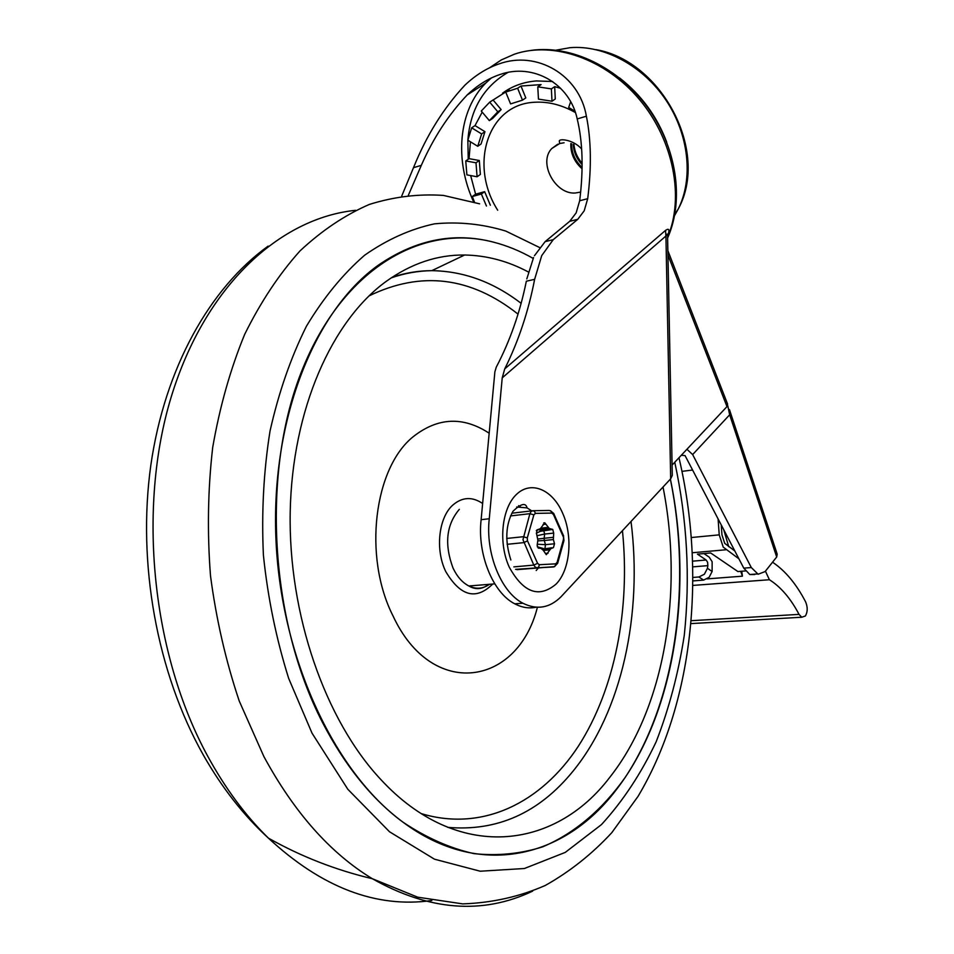 <?xml version="1.0" encoding="UTF-8"?>
<svg xmlns="http://www.w3.org/2000/svg" width="954" height="954" viewBox="0 0 954 954"><rect width="100%" height="100%" fill="white"/><g stroke="black" fill="none" stroke-linecap="round" stroke-linejoin="round"><path stroke-width="1.43" d="M619.611 77.966C641.231 94.875 656.936 116.281 666.727 142.194M570.814 143.553C570.528 153.403 574.284 161.81 582.083 168.775M564.076 142.778L559.676 143.517L551.806 148.502C537.961 162.442 555.133 194.664 575.286 193.006L580.676 192.064M552.652 81.519L536.41 80.935C523.579 81.961 512.298 86.027 502.555 93.158M470.429 141.788L469.082 158.662L479.313 160.499L480.375 174.451L477.083 176.764L466.888 174.88L465.755 160.952L475.998 162.788L477.083 176.764M468.235 159.246L467.854 140.202L471.67 127.824L481.627 133.93L477.739 146.284L467.854 140.202C470.334 109.316 483.678 86.754 507.886 72.456M482.211 112.131L475.02 125.594L471.67 127.824M481.281 111.022L489.7 102.15L497.809 111.821L489.342 120.633L481.281 111.022M505.727 92.073L517.628 88.245L522.482 100.158L510.569 103.903L505.727 92.073L509.078 89.867L489.7 102.15M537.782 86.826L551.376 88.901L551.996 101.231L538.45 99.109L537.782 86.826L541.097 84.608L520.979 86.039L517.628 88.245M560.606 88.293L554.679 86.671L551.376 88.901M520.979 86.039L525.797 97.928L522.482 100.158M493.063 99.943L501.148 109.591L492.681 118.391L489.342 120.633M475.02 125.594L484.954 131.676L481.054 144.018L477.739 146.284M470.668 175.584L475.593 194.175L484.644 191.682L490.368 205.241M554.679 86.671L555.288 98.966L551.996 101.231M501.148 109.591L497.809 111.821M484.954 131.676L481.627 133.93M479.313 160.499L475.998 162.788M469.082 158.662L465.755 160.952M475.593 194.175L472.325 196.512L481.376 194.032L486.445 206.016M484.644 191.682L481.376 194.032M474.484 202.117L472.325 196.512M574.833 111.153L568.667 107.444L570.635 101.863M667.573 236.091C669.887 229.771 669.195 227.875 665.522 230.391L665.928 236.008C667.061 233.611 667.597 233.432 667.561 235.459L672.284 475.414L670.674 478.801L561.059 596.727C549.707 608.032 536.995 610.19 522.923 603.226C501.088 592.195 485.276 553.213 489.271 518.749L481.126 519.68L494.876 371.893L496.235 367.207C510.008 341.007 520.037 312.352 526.334 281.215L534.634 279.331L541.717 255.624L553.237 239.669L545.116 241.648L569.717 221.328L577.766 219.313L584.194 210.822L587.7 198.682L579.674 200.757C583.586 169.156 582.763 141.884 577.206 118.94C569.967 83.976 533.405 62.523 499.777 74.591C488.305 78.431 477.453 85.216 467.21 94.935C448.547 114.647 433.247 138.115 421.31 165.352L408.407 195.165M538.068 568.322L536.22 570.492M534.634 279.331C528.433 311.409 518.463 341.27 504.726 368.9L502.221 377.867L489.271 518.749M533.56 257.556L526.811 278.914M579.674 200.757L576.156 212.861L569.717 221.328M401.741 196.023L413.499 167.677C426.521 135.408 443.67 107.909 464.908 85.18C475.557 75.116 486.91 68.032 498.966 63.942C536.816 50.109 579.448 75.044 586.376 116.209M545.116 241.648L534.455 255.708M577.206 118.94L586.388 116.209C591.182 139.844 591.623 167.332 587.7 198.682M577.766 219.313L553.237 239.669M667.955 255.088L726.984 406.595L727.592 404.091L667.872 250.675M726.984 406.595L672.081 465.099M536.029 607.221C528.981 608.712 521.898 607.579 514.766 603.81C492.908 592.839 477.095 554.012 481.126 519.68M516.71 506.991L527.073 507.898L531.7 510.855M681.311 455.273L685.055 455.583L743.786 568.155L749.796 574.535L754.697 574.523M727.735 405.569L729.667 414.775L776.687 557.005L765.108 571.553L758.144 574.248L751.311 567.558L692.652 454.569L686.928 449.274M776.687 557.005L777.2 554.167L729.44 409.576M772.549 562.204C785.285 570.754 796.304 583.967 805.605 601.843C807.788 607.126 807.728 611.836 805.414 615.986L801.718 617.238L799.047 614.376C790.699 598.492 780.813 586.948 769.413 579.734L765.418 571.16M741.747 571.243L742.415 576.18L707.152 578.887M728.749 546.749L723.704 529.661M742.415 576.18L740.745 571.327M721.248 524.95L721.951 534.848L724.718 543.351L734.818 550.971M738.909 558.817L723.215 547.107L719.233 534.86L718.088 518.904M703.933 553.57L709.192 557.136L712.137 561.727L712.125 571.47L707.427 568.322L704.398 574.213L698.9 576.979L693.188 577.42M693.045 566.855L707.856 565.627L707.618 562.311L706.139 560.01L692.89 561.143M698.9 576.979L703.611 580.092L709.108 577.337L712.125 571.47M703.611 580.092L693.188 580.891M707.856 565.627L707.427 568.322M745.527 570.945L737.895 571.541L710.67 552.974L697.434 554.143L706.139 560.01M682.038 471.348L692.592 470.024M322.607 722.691C269.207 619.48 261.313 470.441 302.478 369.198C343.571 267.537 422.562 223.677 493.039 242.03C506.824 245.548 520.204 251.009 533.167 258.415C520.204 251.009 506.824 245.548 493.039 242.03C453.925 231.989 415.825 239.609 378.738 264.902C315.798 309.239 271.318 416.767 275.849 536.875C280.309 656.948 334.019 771.726 402.91 822.121C371.893 799.082 345.121 765.931 322.607 722.691M670.388 479.111C691.65 584.408 676.279 700.296 625.228 777.367C602.666 809.278 574.713 833.319 542.695 846.83C520.705 853.83 497.821 856.096 474.055 853.651C450.049 848.309 426.343 837.803 402.91 822.121C479.838 879.516 564.625 857.67 615.676 790.52C674.55 715.071 693.486 590.359 670.388 479.111M663.03 487.029C683.613 591.504 664.95 707.618 609.749 777.367C554.834 849.871 457.455 862.654 380.61 779.299C325.147 719.972 288.239 614.436 290.207 511.869C292.234 409.242 331.92 320.735 386.179 281.394C411.246 263.495 437.397 254.706 464.622 255.016C486.647 255.398 507.933 261.062 528.456 272.021M537.4 607.281C517.497 686.308 431.947 699.89 393.012 615.902C362.842 556.576 374.04 467.496 413.547 436.431C438.041 417.339 463.239 416.266 489.163 433.211M532.427 510.772L511.833 513.216M537.138 545.342L538.283 548.133L540.918 548.371L543.16 550.136L546.296 554.679L550.816 548.693L553.439 547.596L554.512 543.768L553.368 539.57L553.69 533.107L552.748 529.434L549.265 528.48L544.817 522.804L540.31 528.731L537.007 529.864L536.542 533.656L537.877 540.131L537.138 545.342M544.972 548.419L545.461 544.662L537.448 544.245M537.293 546.797L543.303 548.49M542.361 530.436L536.303 533.179M537.376 535.611L544.651 534.049L543.708 530.4L539.308 529.589M510.521 515.923L529.887 513.693L522.971 539.702L533.811 565.102L535.325 567.177L537.245 567.857L516.937 569.657L554.691 566.616M573.306 144.376C573.688 151.996 576.633 158.758 582.131 164.625M556.075 50.168L569.908 47.7C603.954 44.719 643.151 65.826 666.107 100.337C689.086 134.848 693.415 178.72 678.294 208.914L674.657 215.437M582.107 167.475C575.059 160.821 571.565 152.926 571.637 143.792M575.322 112.512C561.811 104.892 548.323 101.47 534.86 102.245C487.387 104.046 468.927 165.28 497.702 210.214M502.221 377.867L665.928 236.008L670.674 478.801M489.605 67.77L501.303 59.935L514.361 54.211C553.38 40.76 605.79 59.017 639.74 99.836C673.762 140.584 684.435 197.764 667.597 237.2M509.293 567.213C523.496 592.816 539.117 598.408 556.17 584.015C570.242 569.657 573.139 536.458 562.645 513.204C552.545 489.545 531.08 480.22 516.46 494.422C501.685 508.267 498.119 542.945 509.293 567.213M665.522 230.391L504.726 368.9M491.191 78.061L485.789 83.046C458.266 110.664 454.378 160.022 473.589 201.843M421.31 165.352L413.499 167.677M520.168 506.443L518.547 505.715M729.667 414.775L692.652 454.569M751.311 567.558L743.786 568.155M691.471 620.684L799.047 614.376M693.153 585.398L769.413 579.734M692.532 552.736L725.839 549.778M719.233 534.86L691.543 537.507M431.852 900.504C376.293 908.387 321.808 887.602 268.42 838.137C245.619 815.849 225.43 788.6 207.841 756.427C151.889 653.979 137.185 508.518 171.171 397.079C205.241 285.413 280.202 217.989 355.556 210.321M532.606 891.155C482.497 914.898 429.073 910.76 372.322 878.717C330.442 853.305 294.297 812.581 263.888 756.558L239.227 700.999C225.8 660.943 216.224 619.218 210.5 575.799C207.137 532.141 207.865 489.319 212.706 447.354C219.814 406.583 230.474 368.9 244.701 334.305C260.68 301.989 279.117 274.192 300.021 250.902C321.951 230.427 345.074 214.936 369.389 204.418C394.014 196.715 418.675 193.722 443.395 195.415L479.612 203.822M674.764 462.237C687.178 519.799 690.35 577.492 684.28 635.328C678.497 672.892 669.136 708.357 656.185 741.723C641.243 773.384 622.998 801.014 601.473 824.59L565.281 852.387L524.39 868.51L480.196 871.217L434.499 859.196L389.53 831.781L347.828 789.28L312.03 733.161L288.668 678.389C276.231 638.81 267.812 597.741 263.399 555.145C261.432 512.489 263.638 471.121 270.03 431.041C278.699 392.476 290.827 357.547 306.413 326.256C323.644 297.576 343.082 273.881 364.702 255.171C387.145 239.49 410.411 229.043 434.475 223.844C458.624 221.531 482.414 223.951 505.823 231.083L539.535 247.491M631.023 521.456C642.662 613.792 622.151 711.135 572.889 771.345C538.938 812.963 497.201 831.626 447.688 827.356M622.449 530.674C630.356 608.89 615.08 689.193 578.374 746.171C541.514 802.529 482.664 832.222 421.191 813.595M492.729 584.027C476.07 600.483 460.412 596.31 445.721 571.506C435.036 549.623 438.637 517.438 452.876 505.024C462.296 496.986 472.206 496.474 482.629 503.485M489.474 584.289C483.034 588.868 476.165 589.429 468.879 585.994C462.428 582.655 457.145 576.705 453.067 568.131C444.182 544.376 446.269 524.772 459.327 509.341M368.948 295.943C421.036 270.65 470.727 276.708 518.022 314.128M392.022 277.316C405.176 272.892 418.436 270.662 431.804 270.662C463.608 271.139 493.385 282.038 521.146 303.348M562.645 535.385L563.564 535.683L563.432 539.547L557.124 562.311L555.669 563.85L539.296 564.72L537.579 563.337L527.502 540.858L527.276 537.913L533.882 514.874L535.385 513.383L551.77 513.085L553.451 514.504L563.206 536.661M553.451 514.504L553.809 513.538L550.458 510.712M507.123 544.305L523.698 542.635L527.502 540.858M537.579 563.337L533.811 565.102L513.848 566.891M533.238 510.712L549.289 510.45L550.947 511.117L551.77 513.085M535.385 513.383L534.562 511.38L532.881 510.712L531.092 511.535L529.887 513.693L533.882 514.874M527.276 537.913L523.257 536.72L506.705 538.45M555.669 563.85L555.156 565.961L553.618 566.95L537.245 567.857L538.783 566.855L539.296 564.72M549.695 549.85L543.565 550.446M554.512 543.768L545.461 544.662L544.317 540.489L537.937 540.87M542.039 549.242L551.984 547.739M538.223 529.864L536.315 530.627M549.265 528.48L539.916 529.148M537.758 539.034L544.15 538.283L544.651 534.049L553.69 533.107M553.368 539.57L544.317 540.489L544.15 538.283L553.201 537.352M537.639 529.792L536.995 529.864M545.831 524.187L543.053 524.497M540.799 528.17L547.978 527.395M542.337 549.504L550.816 548.693M545.354 553.463L548.061 553.201M557.637 563.337L557.124 562.311M563.432 539.547L563.945 540.596M582.131 163.301C577.277 157.672 574.57 151.459 573.986 144.65M595.964 49.62C661.516 60.889 709.776 151.316 678.294 208.914L674.848 214.4M581.642 149.003C573.115 139.224 558.305 138.294 559.342 141.323L559.676 143.517M557.72 144.233L551.806 148.502M467.221 94.935L485.789 83.046L491.37 77.966M514.766 603.81L522.923 603.226M510.855 559.986C504.833 541.073 505.56 524.819 513.013 511.249C521.063 503.569 525.749 502.448 527.073 507.898M531.354 50.347C571.744 44.79 618.729 67.662 647.718 107.563C676.589 147.465 684.59 199.851 667.621 237.951M749.796 574.535L757.309 573.95M691.221 623.582L801.718 617.238M678.986 457.741C706.27 574.427 693.057 704.124 638.047 796.363L611.8 832.675C591.945 854.128 569.741 871.741 545.199 885.503C519.417 896.748 491.93 902.878 462.726 903.891L417.733 897.189L372.322 878.717C335.558 870 300.927 856.465 268.42 838.137C243.723 815.515 222.103 787.932 203.548 755.413C156.539 672.2 137.197 562.514 150.827 465.206C164.839 367.874 209.868 288.084 268.134 246.12M494.792 583.86L468.879 585.994C475.521 589.966 482.128 589.429 488.722 584.361M391.164 277.888C404.544 273.261 418.09 270.853 431.804 270.662L464.622 255.016M515.601 569.359L554.393 566.7L557.649 563.301L563.957 540.56L563.432 535.552L553.869 513.824M544.817 522.804L543.756 522.923M552.748 529.434L539.511 531.426L541.228 530.174L550.267 529.208"/></g></svg>
